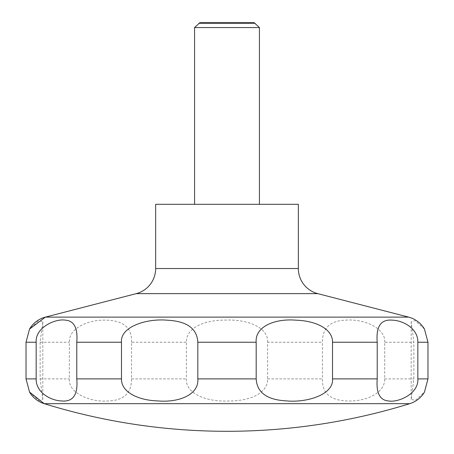 <?xml version="1.0" encoding="UTF-8"?>
<svg xmlns="http://www.w3.org/2000/svg" width="454" height="454" viewBox="0 0 454 454"><rect width="100%" height="100%" fill="white"/><g stroke="black" fill="none" stroke-linecap="round" stroke-linejoin="round"><path stroke-width="0.34" stroke-dasharray="2.27 1.7" d="M155.66 204.3L298.34 204.3M194.573 27.563L259.427 27.563M194.573 204.3L259.427 204.3L194.573 204.3M198.886 23.25L255.114 23.25M424.462 329.059L415.064 320.598L411.188 321.772L413.866 342.237L413.866 378.886L411.188 399.35L415.257 400.451L424.462 392.063M384.686 342.237C385.94 328.338 364.159 318.714 346.027 320.132C330.194 320.615 322.334 327.987 322.459 342.237L322.459 378.886C321.858 393.913 331.21 401.279 350.528 400.99C366.809 400.865 385.123 392.778 384.686 378.886L384.686 342.237L413.866 342.237M267.616 342.237C268.774 327.646 247.379 319.083 225.723 320.098C204.028 319.939 185.998 327.884 186.384 342.237L186.384 378.886C185.357 393.522 206.275 401.955 228.368 401.018C250.052 401.16 267.991 393.215 267.616 378.886L267.616 342.237L322.459 342.237M131.541 342.237C132.142 327.209 122.79 319.843 103.472 320.132C87.191 320.257 68.877 328.344 69.314 342.237L69.314 378.886C68.06 392.784 89.841 402.409 107.973 400.99C123.806 400.507 131.666 393.136 131.541 378.886L131.541 342.237L186.384 342.237M29.538 392.063L38.919 400.519L42.812 399.35L40.134 378.886L40.134 342.237L42.807 321.772L38.749 320.672L29.538 329.059M254.161 22.7L199.839 22.7M136.206 293.642L317.794 293.642M45.394 317.119L408.606 317.119M155.66 268.524L298.34 268.524M40.134 342.237L69.314 342.237M40.134 378.886L69.314 378.886M131.541 378.886L186.384 378.886M267.616 378.886L322.459 378.886M384.686 378.886L413.866 378.886M44.22 403.668L409.78 403.668M411.188 399.35L411.188 321.772M42.812 399.35L42.812 321.772"/><path stroke-width="0.68" d="M29.538 392.063L44.22 403.668A618.416 618.416 0 0 0 409.78 403.668A25.94 25.94 0 0 0 424.462 392.063L427.974 378.886L427.974 342.237L424.462 329.059A25.94 25.94 0 0 0 424.371 328.912A25.94 25.94 0 0 0 408.606 317.119L317.794 293.642L136.206 293.642L45.394 317.119A25.94 25.94 0 0 0 29.538 329.059L26.026 342.237L26.026 378.886L29.538 392.063A25.94 25.94 0 0 0 44.22 403.668L409.78 403.668M136.206 293.642A25.94 25.94 0 0 0 155.66 268.524L155.66 204.3L298.34 204.3L298.34 268.524A25.94 25.94 0 0 0 317.794 293.642M259.427 204.3L259.427 27.563L254.161 22.7L199.839 22.7L194.573 27.563L194.573 204.3M255.114 23.25L198.886 23.25M417.839 342.237L417.839 378.886C418.889 393.817 398.198 402.732 388.658 400.973C379.879 400.36 376.071 392.999 377.223 378.886L377.223 342.237C375.895 326.528 380.878 319.168 392.165 320.149C403.027 320.405 418.162 328.48 417.839 342.237L427.974 342.237M332.515 342.237L332.515 378.886C333.974 394.35 307.347 402.891 286.491 400.893C267.071 399.9 256.964 392.568 256.181 378.886L256.181 342.237C254.881 326.772 274.488 318.231 296.638 320.229C315.678 320.847 332.861 328.929 332.515 342.237L377.223 342.237M197.819 342.237L197.819 378.886C199.119 394.35 179.512 402.891 157.362 400.893C138.322 400.275 121.139 392.194 121.485 378.886L121.485 342.237C120.026 326.772 146.653 318.231 167.509 320.229C186.929 321.222 197.036 328.554 197.819 342.237L256.181 342.237M76.777 342.237L76.777 378.886C78.105 394.594 73.122 401.955 61.835 400.973C50.973 400.717 35.838 392.642 36.161 378.886L36.161 342.237C35.111 327.306 55.802 318.39 65.342 320.149C74.121 320.762 77.929 328.123 76.777 342.237L121.485 342.237M259.427 27.563L194.573 27.563M298.34 268.524L155.66 268.524M427.974 378.886L417.839 378.886M377.223 378.886L332.515 378.886M256.181 378.886L197.819 378.886M121.485 378.886L76.777 378.886M36.161 378.886L26.026 378.886M36.161 342.237L26.026 342.237M408.606 317.119L45.394 317.119L29.538 329.059"/></g></svg>
